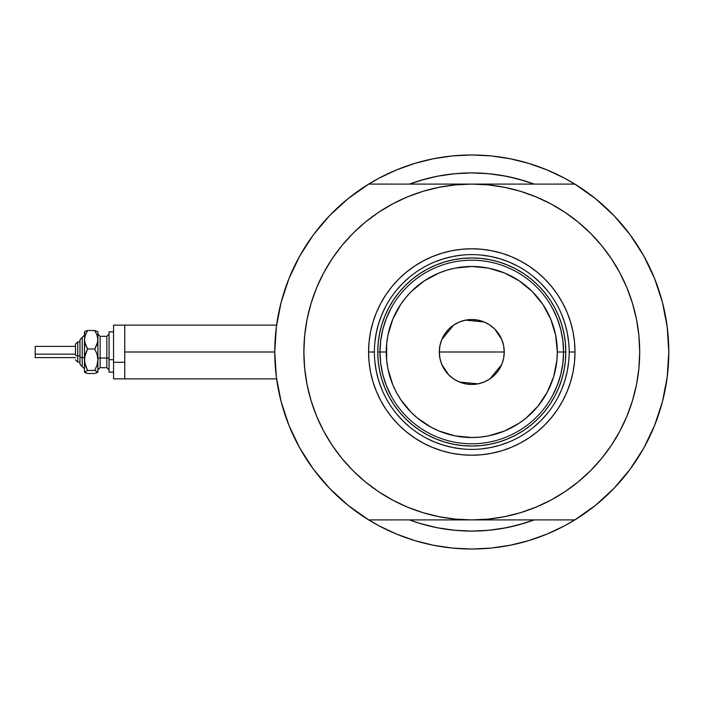 <?xml version="1.0" encoding="UTF-8"?>
<svg xmlns="http://www.w3.org/2000/svg" width="704" height="704" viewBox="0 0 704 704"><rect width="100%" height="100%" fill="white"/><g stroke="black" fill="none" stroke-linecap="round" stroke-linejoin="round"><path stroke-width="1.06" d="M274.762 352.07A197.023 197.023 0 0 1 274.762 352L124.758 352L124.758 378.866L124.758 352L274.762 352A197.023 197.023 0 0 1 274.762 351.93M276.461 326.154L275.757 332.226M664.866 312.84L664.682 311.942L664.866 312.84M414.577 182.266L409.455 184.087A179.106 179.106 0 0 1 534.107 184.087L523.776 180.602L506.722 176.334L489.333 173.756L471.777 172.894L454.221 173.756L436.841 176.334L419.786 180.602L409.455 184.087L424.6 179.212L438.592 175.991M564.652 525.756L577.421 518.302L564.652 525.756L547.175 534.019L528.968 540.54L510.215 545.239L491.093 548.073L471.777 549.023L452.47 548.073L433.338 545.239L414.586 540.54L396.387 534.019L378.902 525.756A197.023 197.023 0 0 0 400.277 535.586M543.286 535.586A197.023 197.023 0 0 0 564.687 525.738M667.207 377.018A197.023 197.023 0 0 1 643.667 448.281M613.941 488.409A197.023 197.023 0 0 1 329.613 488.409M299.886 448.281A197.023 197.023 0 0 1 276.355 377.018M276.355 326.982A197.023 197.023 0 0 1 299.886 255.719M329.613 215.591A197.023 197.023 0 0 1 613.941 215.591M643.667 255.719A197.023 197.023 0 0 1 667.207 326.982A197.023 197.023 0 0 0 666.741 323.594A197.023 197.023 0 0 0 666.732 323.55A197.023 197.023 0 0 0 666.239 320.32M276.074 329.314L276.989 322.458M280.113 306.381L281.943 299.288M287.725 281.697L289.326 277.649L287.725 281.697M299.068 257.198L302.042 251.962M311.309 237.697L315.735 231.713M326.638 218.768L330.854 214.315M347.591 199.047L350.847 196.46M378.902 178.244L366.133 185.698L378.902 178.244L396.387 169.981L414.586 163.46L433.338 158.761L452.47 155.927L471.777 154.977L491.093 155.927L510.215 158.761L528.968 163.46L547.175 169.981L564.652 178.244L577.421 185.698M592.715 196.46L595.962 199.047M612.709 214.315L616.924 218.768M627.818 231.713L632.254 237.697M641.511 251.962L644.486 257.198L641.52 251.97M654.236 277.649L655.829 281.697M661.619 299.288L663.45 306.381M666.574 322.458L667.489 329.314M667.489 374.686L666.574 381.542M663.45 397.619L661.619 404.712M655.829 422.303L654.236 426.351L655.829 422.303M644.486 446.802L641.511 452.038M632.254 466.303L627.818 472.287M616.924 485.232L612.709 489.685M595.962 504.953L592.715 507.54M378.902 525.756L366.133 518.302M350.847 507.54L347.591 504.953M330.854 489.685L326.638 485.232M315.735 472.287L311.309 466.303M302.042 452.038L299.068 446.802L302.042 452.03M289.326 426.351L287.725 422.303M281.943 404.712L280.113 397.619M276.989 381.542L276.074 374.686M528.739 521.814L534.107 519.913A179.106 179.106 0 0 1 409.455 519.913L419.786 523.398L436.841 527.666L454.221 530.244L471.777 531.106L489.333 530.244L506.722 527.666L523.776 523.398L534.107 519.913A179.106 179.106 0 0 1 409.455 519.913L414.577 521.734M408.408 538.551L396.387 534.019M535.154 165.449L547.175 169.981M440.114 175.71L455.884 173.598L471.777 172.894L487.67 173.598L503.439 175.71L518.962 179.212L534.107 184.087L528.739 182.186M520.995 179.784L512.266 177.522M505.138 176.026L496.056 174.539M484.062 173.316L479.512 173.061M465.846 172.99L462.598 173.122M457.002 173.501L455.558 173.624M448.325 174.434L440.484 175.648M431.218 177.54L424.6 179.212M421.925 524.031L424.239 524.682M438.592 528.009L431.218 526.46M445.201 529.126L448.325 529.566M455.558 530.376L456.447 530.455M462.554 530.869L472.736 531.106M479.538 530.939L484.062 530.684M496.056 529.461L505.138 527.974M512.266 526.478L520.995 524.216M535.102 165.431L527.516 163.029M496.778 156.57L490.6 155.883M452.962 155.883L446.785 156.57M427.073 160.116L434.333 158.567L427.011 160.134M416.038 163.029L408.452 165.431M408.452 538.569L416.038 540.971M446.785 547.43L452.962 548.117M490.6 548.117L496.778 547.43M527.516 540.971L535.102 538.569M664.682 392.075L664.875 391.116M275.757 371.791L276.461 377.854M276.602 325.134L124.758 325.134L124.758 352L124.758 325.134L113.564 325.134L113.564 378.866L113.564 362.287L124.758 362.287L113.564 362.287L113.564 325.134M340.252 456.386L332.165 445.289L341.977 458.524L353.047 470.73L365.253 481.8L378.488 491.612L392.621 500.086L407.519 507.135L423.034 512.688L439.023 516.692L455.321 519.103L471.777 519.913L368.72 519.913A197.023 197.023 0 0 1 368.72 184.087L348.198 198.554L329.683 215.521L313.482 234.705L299.842 255.79L289.01 278.441L281.134 302.289L276.355 326.938L274.762 352L276.355 377.062L281.134 401.711L289.01 425.559L299.842 448.21L313.482 469.295L329.683 488.479L348.198 505.446L368.72 519.913L574.842 519.913L595.364 505.446L613.87 488.479L630.08 469.295L643.711 448.21L654.553 425.559L662.429 401.711L667.198 377.062L668.8 352L667.198 326.938L662.429 302.289L654.553 278.441L643.711 255.79L630.08 234.705L613.87 215.521L595.364 198.554L574.842 184.087A197.023 197.023 0 0 1 668.8 352A197.023 197.023 0 0 0 668.8 351.947M535.154 538.551L547.175 534.019L535.154 538.551M408.408 165.449L396.387 169.981L408.408 165.449M569.166 352.062L569.166 352A97.39 97.39 0 0 0 471.777 254.61A97.39 97.39 0 0 0 374.387 352L368.57 352A103.215 103.215 0 0 1 471.777 248.785A103.215 103.215 0 0 1 574.992 352L569.166 352A97.39 97.39 0 0 1 471.777 449.39A97.39 97.39 0 0 1 374.387 352A97.39 97.39 0 0 1 471.777 254.61A97.39 97.39 0 0 1 569.166 352L569.166 351.938M615.806 438.328L611.398 445.289L619.863 431.156L626.912 416.258L632.465 400.743L636.469 384.762L638.889 368.456L639.698 352A167.913 167.913 0 0 1 471.777 519.913A167.913 167.913 0 0 1 303.864 352A167.913 167.913 0 0 1 471.777 184.087A167.913 167.913 0 0 1 639.698 352L638.889 335.544L636.469 319.238L632.465 303.257L626.912 287.742L619.863 272.844L611.398 258.711L601.577 245.476L590.515 233.27L578.301 222.2L565.066 212.388L550.933 203.914L536.034 196.865L520.52 191.312L504.539 187.308L488.242 184.897L471.777 184.087L368.72 184.087L471.777 184.087L455.321 184.897L439.023 187.308L423.034 191.312L407.519 196.865L392.621 203.914L378.488 212.388L365.253 222.2L353.047 233.27L341.977 245.476L332.165 258.711L341.977 245.476M574.842 184.087L471.777 184.087L574.842 184.087M603.31 247.614L611.398 258.711M611.398 445.289L601.577 458.524L611.398 445.289M668.8 352A197.023 197.023 0 0 1 574.842 519.913L471.777 519.913L488.242 519.103L504.539 516.692L520.52 512.688L536.034 507.135L550.933 500.086L565.066 491.612L578.301 481.8L590.515 470.73L601.577 458.524M327.756 265.672L332.165 258.711L323.69 272.844L316.65 287.742L311.098 303.257L307.094 319.238L304.674 335.544L303.864 352L304.674 368.456L307.094 384.762L311.098 400.743L316.65 416.258L323.69 431.156L332.165 445.289M329.683 215.521L313.482 234.705M313.482 469.295L329.683 488.479M613.87 488.479L630.08 469.295M630.08 234.705L613.87 215.521M374.387 351.938L374.387 352A97.39 97.39 0 0 0 471.777 449.39A97.39 97.39 0 0 0 569.166 352L574.992 352A103.215 103.215 0 0 1 471.777 455.215A103.215 103.215 0 0 1 368.57 352L369.063 341.88L370.55 331.866L373.014 322.036L376.42 312.506L380.758 303.345L385.959 294.659L391.996 286.519L398.798 279.022L406.305 272.219L414.436 266.182L423.122 260.973L432.282 256.643L441.822 253.229L451.642 250.774L461.666 249.286L471.777 248.785L481.897 249.286L491.911 250.774L501.741 253.229L511.28 256.643L520.432 260.973L529.118 266.182L537.258 272.219L544.764 279.022L551.566 286.519L557.594 294.659L562.804 303.345L567.134 312.506L570.548 322.036L573.012 331.866L574.49 341.88L574.992 352L574.49 362.12L573.012 372.134L570.548 381.964L567.134 391.494L562.804 400.655L557.594 409.341L551.566 417.481L544.764 424.978L537.258 431.781L529.118 437.818L520.432 443.027L511.28 447.357L501.741 450.771L491.911 453.226L481.897 454.714L471.777 455.215L461.666 454.714L451.642 453.226L441.822 450.771L432.282 447.357L423.122 443.027L414.436 437.818L406.305 431.781L398.798 424.978L391.996 417.481L385.959 409.341L380.758 400.655L376.42 391.494L373.014 381.964L370.55 372.134L369.063 362.12L368.57 352L374.387 352.062M534.107 519.913L518.962 524.788L503.439 528.29L487.67 530.402L471.777 531.106L455.884 530.402L440.114 528.29M424.6 524.788L415.334 521.981M409.455 184.087A179.106 179.106 0 0 1 534.107 184.087L528.22 182.019M454.221 173.756L471.777 172.894L489.333 173.756M489.333 530.244L471.777 531.106L454.221 530.244M374.854 361.548L376.262 370.999L378.585 380.274L381.806 389.268M396.493 413.785L402.917 420.869L409.992 427.284M425.85 437.879L434.509 441.98L443.511 445.201L452.778 447.515L462.238 448.923M481.325 448.923L490.776 447.515L500.051 445.201L509.054 441.98M533.562 427.284L540.646 420.869L547.061 413.785M557.665 397.927L561.757 389.268L564.978 380.274L567.301 370.999L568.7 361.548M568.7 342.452L567.301 333.001L564.978 323.726L561.757 314.732M547.061 290.215L540.646 283.131L533.562 276.716M517.704 266.121L509.054 262.02L500.051 258.799L490.776 256.485L481.325 255.077M462.238 255.077L452.778 256.485L443.511 258.799L434.509 262.02M409.992 276.716L402.917 283.131L396.493 290.215M385.898 306.073L381.806 314.732L378.585 323.726L376.262 333.001L374.854 342.452M565.814 352L565.356 361.214L564.01 370.348L561.766 379.298L558.65 387.983L554.708 396.326L549.965 404.246L544.465 411.655L538.27 418.493L531.432 424.688L524.022 430.188L516.102 434.931L507.76 438.874L499.074 441.98L490.125 444.224L480.999 445.579L471.777 446.037L462.563 445.579L453.438 444.224L444.479 441.98L435.794 438.874L427.451 434.931L419.54 430.188L412.122 424.688L405.293 418.493L399.089 411.655L393.598 404.246L388.854 396.326L384.903 387.983L381.797 379.298L379.553 370.348L378.198 361.214L377.749 352L378.198 342.786L379.553 333.652L381.797 324.702L384.903 316.017L388.854 307.674L393.598 299.754L399.089 292.345L405.293 285.507L412.122 279.312L419.54 273.812L427.451 269.069L435.794 265.126L444.479 262.02L453.438 259.776L462.563 258.421L471.777 257.963L480.999 258.421L490.125 259.776L499.074 262.02L507.76 265.126L516.102 269.069L524.022 273.812L531.432 279.312L538.27 285.507L544.465 292.345L549.965 299.754L554.708 307.674L558.65 316.017L561.766 324.702L564.01 333.652L565.356 342.786L565.814 352L557.304 352A85.527 85.527 0 0 1 471.777 437.527A85.527 85.527 0 0 1 386.258 352L379.984 352A91.793 91.793 0 0 0 471.777 443.793A91.793 91.793 0 0 0 563.57 352A91.793 91.793 0 0 1 471.777 443.793A91.793 91.793 0 0 1 379.984 352L377.749 352A94.037 94.037 0 0 0 471.777 446.037A94.037 94.037 0 0 0 565.814 352A94.037 94.037 0 0 1 471.777 446.037A94.037 94.037 0 0 1 377.749 352A94.037 94.037 0 0 1 471.777 257.963A94.037 94.037 0 0 1 565.814 352A94.037 94.037 0 0 0 471.777 257.963A94.037 94.037 0 0 0 377.749 352L379.984 352A91.793 91.793 0 0 1 471.777 260.207A91.793 91.793 0 0 1 563.57 352L565.814 352M503.633 345.752L504.24 352L503.615 358.336L501.776 364.426L498.775 370.04L494.736 374.959L489.817 378.99L484.202 381.99L478.113 383.838L471.777 384.463L465.45 383.838L459.36 381.99L453.746 378.99L448.826 374.959L444.787 370.04L441.786 364.426L439.938 358.336L439.314 352A32.463 32.463 0 0 1 471.777 319.537A32.463 32.463 0 0 1 504.24 352L439.314 352L439.921 345.752M439.956 345.585L441.751 339.654M441.822 339.495L453.649 325.072M453.842 324.949L459.254 322.054M459.457 321.966L465.414 320.17M465.476 320.153L484.106 321.966M484.308 322.054L489.72 324.949M489.931 325.09L494.701 329.014M494.771 329.076L501.741 339.495M501.802 339.654L503.606 345.585M552.279 396.106L557.163 385.695L560.71 374.766L562.857 363.475L563.57 352L562.857 340.525L560.71 329.234L557.163 318.305L552.279 307.894M391.274 307.894L386.399 318.305L382.853 329.234L380.706 340.525L379.984 352L380.706 363.475L382.853 374.766L386.399 385.695L391.274 396.106M380.706 363.475L382.853 374.766L386.399 385.695M382.853 329.234L380.706 340.525M562.857 340.525L560.71 329.234L557.163 318.305M560.71 374.766L562.857 363.475M557.304 352L555.658 335.315L550.792 319.273L542.89 304.489L532.25 291.526L519.297 280.887L504.513 272.985L488.462 268.118L471.777 266.473L455.092 268.118L446.952 270.16L439.05 272.985L424.266 280.887L411.303 291.526L405.671 297.748L400.664 304.489L392.762 319.273L387.895 335.315L386.663 343.614L386.663 360.386L387.895 368.685L392.762 384.727L396.352 392.313L400.664 399.511L411.303 412.474L417.525 418.114L431.464 427.425L439.05 431.015L455.092 435.882L471.777 437.527L480.163 437.114L488.462 435.882L504.513 431.015L519.297 423.113L526.038 418.114L537.891 406.252L547.202 392.313L553.626 376.825L556.89 360.386L557.304 352L563.57 352A91.793 91.793 0 0 0 471.777 260.207A91.793 91.793 0 0 0 379.984 352L386.258 352A85.527 85.527 0 0 1 471.777 266.473A85.527 85.527 0 0 1 557.304 352M439.921 358.248L439.314 352L439.938 345.664L441.786 339.574L444.787 333.96L448.826 329.041L453.746 325.01L459.36 322.01L465.45 320.162L471.777 319.537L478.113 320.162L484.202 322.01L489.817 325.01L494.736 329.041L498.775 333.96L501.776 339.574L503.615 345.664L504.24 352L503.633 358.248M471.777 352L504.24 352A32.463 32.463 0 0 1 471.777 384.463A32.463 32.463 0 0 1 439.314 352L471.777 352M503.606 358.415L501.802 364.346M501.741 364.505L489.905 378.928M489.72 379.051L484.308 381.946M484.106 382.034L478.148 383.83M478.078 383.847L459.457 382.034M459.254 381.946L453.842 379.051M453.631 378.91L448.862 374.986M448.791 374.924L441.822 364.505M441.751 364.346L439.956 358.415M96.615 372.926L97.891 371.976L97.891 339.742L97.02 344.485L94.767 348.973L97.02 354.191L97.891 359.718L97.02 365.253L94.767 370.462L97.891 371.976L97.891 359.718L97.02 365.253L94.767 370.462L97.891 372.152L94.767 373.49L87.569 373.49L84.454 372.152L84.454 339.742L85.325 334.998L87.569 330.51L94.767 330.51L97.662 331.628L94.767 330.51L97.011 334.972L97.891 339.742L97.891 332.534M94.767 373.49L87.569 373.49L84.454 371.976L87.569 370.462L85.325 365.244L84.454 359.718L84.454 371.976L87.569 370.462L84.682 362.516L84.682 356.91L87.569 348.973L84.682 342.17L84.454 332.534M85.738 331.074L84.454 332.024M97.891 331.848L97.662 342.126L94.767 348.973L97.02 354.191L97.891 359.718L97.891 339.742L97.011 334.972L94.767 330.51L87.569 330.51L84.682 331.628M77.739 362.041L77.739 355.863A2.235 0.854 180 0 1 75.504 355.001L75.504 344.168L75.504 355.001A2.235 0.854 0 0 0 77.739 355.863L77.739 362.076L75.504 359.832L77.739 362.076L79.974 362.076M79.974 364.311L82.218 366.555L79.974 364.311L79.974 356.717A2.235 0.854 0 0 0 82.218 357.57L82.218 366.502L82.218 357.57A2.235 0.854 180 0 1 84.454 358.433A2.235 0.854 0 0 0 82.218 357.57L82.218 337.498L82.218 357.57A2.235 0.854 180 0 1 79.974 356.717L79.974 364.276M35.2 357.491L35.2 346.403L35.2 354.147L75.504 354.147L35.2 354.147L35.2 357.597L75.504 357.597M79.974 355.863L77.739 355.863L79.974 355.863M100.126 336.38L100.126 367.673L106.841 367.673L106.841 358.002A2.235 0.854 180 0 1 109.085 358.864A2.235 0.854 0 0 0 106.841 358.002L106.841 336.38M106.841 367.62L106.841 336.327L100.126 336.327L100.126 358.002A2.235 0.854 0 0 0 97.891 358.864A2.235 0.854 180 0 1 100.126 358.002L106.841 358.002L100.126 358.002L100.126 367.62M113.564 359.718L109.085 359.718L109.085 372.152L109.085 359.718L113.564 359.718M109.085 331.848L109.085 359.718L109.085 331.848L113.564 331.848L109.085 331.848M97.891 359.718L97.891 364.258M84.682 372.372L85.334 372.759L84.682 371.589M84.63 331.681L84.454 359.718L85.325 354.182L87.569 348.973L85.334 344.511L84.454 339.742L85.325 334.998L87.569 330.51L85.334 331.241L87.569 330.51M94.767 348.973L87.569 348.973L94.767 348.973M94.767 370.462L87.569 370.462L94.767 370.462M79.974 339.724L79.974 356.717L79.974 339.689L84.454 335.21M77.739 341.924L75.504 344.168L77.739 341.924L79.974 341.924L77.739 341.924L77.739 355.863L77.739 341.959M35.2 348.885L35.2 349.853M276.602 378.866L113.564 378.866M106.841 336.327L109.085 334.092M100.126 336.327L97.891 334.092M113.564 372.152L109.085 372.152M100.126 367.673L97.891 369.908M106.841 367.673L109.085 369.908M75.504 346.403L35.2 346.403M82.218 337.445L79.974 339.689M82.218 366.555L84.454 368.79"/></g></svg>
